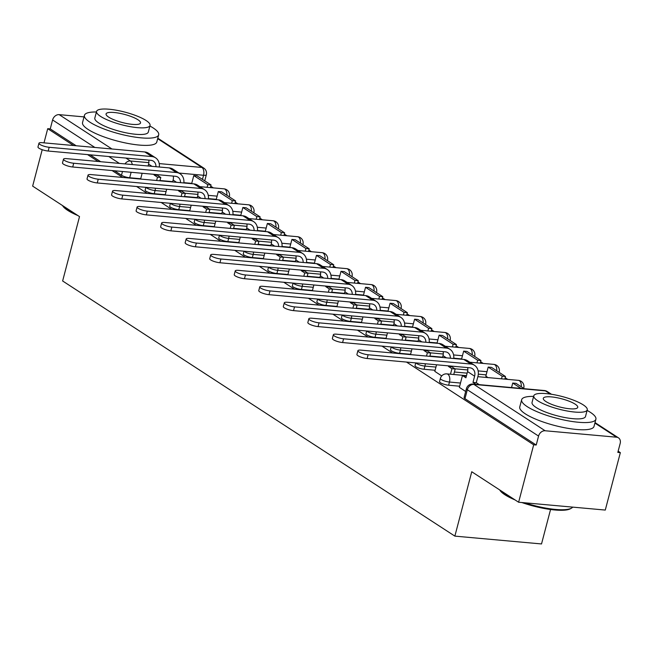 <?xml version="1.0" encoding="UTF-8"?>
<svg xmlns="http://www.w3.org/2000/svg" width="653" height="653" viewBox="0 0 653 653"><rect width="100%" height="100%" fill="white"/><g stroke="black" fill="none" stroke-linecap="round" stroke-linejoin="round"><path stroke-width="0.98" d="M439.551 381.621A6.138 1.453 14.7 0 0 440.44 382.723A6.138 1.453 14.7 0 0 448.635 385.221L449.468 382.046A6.138 1.453 -165.3 0 1 441.273 379.548A6.138 1.453 -165.3 0 1 440.383 378.446L439.551 381.621M415.741 362.897L415.014 365.664A6.138 1.453 14.7 0 0 415.904 366.766A6.138 1.453 14.7 0 0 424.099 369.263L424.932 366.088A6.138 1.453 -165.3 0 1 416.736 363.59A6.138 1.453 -165.3 0 1 415.969 362.913M391.204 346.939L390.478 349.698A6.138 1.453 14.7 0 0 391.367 350.8A6.138 1.453 14.7 0 0 399.571 353.306L400.403 350.13A6.138 1.453 -165.3 0 1 392.2 347.625A6.138 1.453 -165.3 0 1 391.433 346.955M366.668 330.981L365.949 333.74A6.138 1.453 14.7 0 0 366.831 334.842A6.138 1.453 14.7 0 0 375.034 337.348L375.867 334.173A6.138 1.453 -165.3 0 1 367.663 331.667A6.138 1.453 -165.3 0 1 366.896 330.998M342.139 315.015L341.413 317.782A6.138 1.453 14.7 0 0 342.303 318.884A6.138 1.453 14.7 0 0 350.498 321.39L351.33 318.215A6.138 1.453 -165.3 0 1 343.135 315.709A6.138 1.453 -165.3 0 1 342.36 315.04M317.603 299.058L316.876 301.825A6.138 1.453 14.7 0 0 317.766 302.927A6.138 1.453 14.7 0 0 325.961 305.433L326.794 302.257A6.138 1.453 -165.3 0 1 318.599 299.751A6.138 1.453 -165.3 0 1 317.831 299.082M293.066 283.1L292.34 285.867A6.138 1.453 14.7 0 0 293.23 286.969A6.138 1.453 14.7 0 0 301.433 289.467L302.266 286.292A6.138 1.453 -165.3 0 1 294.062 283.794A6.138 1.453 -165.3 0 1 293.295 283.124M268.53 267.142L267.812 269.909A6.138 1.453 14.7 0 0 268.693 271.011A6.138 1.453 14.7 0 0 276.896 273.509L277.729 270.334A6.138 1.453 -165.3 0 1 269.526 267.836A6.138 1.453 -165.3 0 1 268.758 267.159M244.002 251.185L243.275 253.944A6.138 1.453 14.7 0 0 244.165 255.045A6.138 1.453 14.7 0 0 252.36 257.551L253.193 254.376A6.138 1.453 -165.3 0 1 244.997 251.87A6.138 1.453 -165.3 0 1 244.222 251.201M219.465 235.227L218.739 237.986A6.138 1.453 14.7 0 0 219.628 239.088A6.138 1.453 14.7 0 0 227.824 241.594L228.656 238.418A6.138 1.453 -165.3 0 1 220.461 235.913A6.138 1.453 -165.3 0 1 219.694 235.243M194.929 219.261L194.202 222.028A6.138 1.453 14.7 0 0 195.092 223.13A6.138 1.453 14.7 0 0 203.295 225.636L204.128 222.461A6.138 1.453 -165.3 0 1 195.924 219.955A6.138 1.453 -165.3 0 1 195.157 219.286M170.392 203.303L169.674 206.07A6.138 1.453 14.7 0 0 170.555 207.172A6.138 1.453 14.7 0 0 178.759 209.67L179.591 206.503A6.138 1.453 -165.3 0 1 171.388 203.997A6.138 1.453 -165.3 0 1 170.621 203.328M145.864 187.346L145.137 190.113A6.138 1.453 14.7 0 0 146.027 191.215A6.138 1.453 14.7 0 0 154.222 193.712L155.055 190.537A6.138 1.453 -165.3 0 1 146.86 188.04A6.138 1.453 -165.3 0 1 146.084 187.37M406.501 362.064L533.689 444.791L518.621 502.239L605.282 510.066L620.35 452.627L618.138 451.19M507.756 379.385L505.161 377.703M483.22 363.427L480.624 361.738M458.692 347.469L456.096 345.78M434.155 331.512L431.56 329.822M409.619 315.554L407.023 313.864M385.09 299.596L382.495 297.907M360.554 283.631L357.958 281.941M336.017 267.673L333.422 265.983M311.481 251.715L308.885 250.026M286.953 235.757L284.357 234.068M262.416 219.8L259.821 218.11M237.88 203.834L235.284 202.152M213.343 187.876L210.748 186.187M550.561 509.503L541.525 543.949L454.863 536.121L62.631 280.978L79.519 216.608L32.65 186.121L42.208 149.7M44.004 142.852L47.718 128.682L73.618 145.529M87.551 154.59L98.154 161.487M112.087 170.555L122.682 177.445M136.624 186.513L147.219 193.402M161.152 202.471L171.755 209.368M185.689 218.429L196.292 225.326M210.225 234.386L220.82 241.284M234.762 250.344L245.357 257.241M259.29 266.31L269.893 273.199M283.826 282.267L294.43 289.157M308.363 298.225L318.958 305.122M332.899 314.183L343.494 321.08M357.428 330.14L368.031 337.038M381.964 346.098L392.567 352.995M518.621 502.239L471.752 471.752L454.863 536.121M620.35 452.627L617.82 452.398L620.17 443.452A6.138 4.865 123 0 0 618.464 437.845A6.138 4.865 123 0 0 616.636 437.216L545.133 430.76A6.138 4.865 123 0 0 538.562 436.073L467.319 389.735A6.138 1.453 -165.3 0 1 466.43 388.633L464.087 397.579A6.138 1.453 -165.3 0 0 464.969 398.681L467.319 389.735A6.138 4.865 123 0 1 473.89 384.413L545.133 430.76M533.689 444.791L536.219 445.02L538.562 436.073M191.745 183.362L183.893 182.652M172.719 181.648L160.001 180.497M140.705 178.751L129.686 177.755L131.131 172.27M47.718 128.682L50.248 128.91L52.591 119.964A6.138 4.865 -57 0 1 59.162 114.642L84.025 116.895M485.865 375.989L487.799 377.581M434.825 371.377L441.73 375.924M459.361 387.335L465.679 391.498M459.655 386.217L448.635 385.221M486.159 374.871L478.306 374.161M467.132 373.157L454.406 372.006M435.118 370.259L424.099 369.263M461.622 358.913L453.77 358.203M442.595 357.191L429.878 356.048M410.582 354.301L399.571 353.306M437.086 342.956L429.233 342.245M418.067 341.233L405.342 340.082M386.054 338.344L375.034 337.348M412.549 326.998L404.705 326.288M393.53 325.276L380.805 324.125M361.517 322.386L350.498 321.39M388.021 311.04L380.168 310.33M368.994 309.318L356.269 308.167M336.981 306.42L325.961 305.433M363.484 295.074L355.632 294.364M344.458 293.36L331.74 292.209M312.444 290.463L301.433 289.467M338.948 279.117L331.095 278.407M319.929 277.403L307.204 276.252M287.916 274.505L276.896 273.509M314.411 263.159L306.567 262.449M295.393 261.437L282.667 260.294M263.379 258.547L252.36 257.551M289.883 247.201L282.031 246.491M270.856 245.479L258.139 244.328M238.843 242.589L227.824 241.594M265.347 231.244L257.494 230.533M246.32 229.521L233.603 228.37M214.306 226.632L203.295 225.636M240.81 215.286L232.958 214.576M221.791 213.564L209.066 212.413M189.778 210.666L178.759 209.67M216.282 199.32L208.429 198.61M197.255 197.606L184.53 196.455M165.242 194.708L154.222 193.712M536.219 445.02L464.969 398.681M114.61 170.784L121.491 175.257A6.138 1.453 14.7 0 0 129.686 177.755M50.248 128.91L76.148 145.758M90.081 154.818L100.676 161.715M155.969 166.711A8.293 6.563 123 0 0 153.373 161.16A8.293 6.563 123 0 0 150.892 160.32L48.191 151.039A6.905 1.633 -165.3 0 1 41.221 149.333A6.905 1.633 -165.3 0 1 37.972 146.982L38.951 143.227A6.905 1.633 14.7 0 0 42.208 145.578A6.905 1.633 14.7 0 0 49.171 147.284L151.88 156.565A12.285 9.722 -57 0 1 155.545 157.814A12.285 9.722 -57 0 1 159.324 167.013M155.545 157.814L148.468 153.21A12.285 9.722 -57 0 0 144.803 151.961L42.094 142.681A6.905 1.633 14.7 0 0 38.951 143.227M156.63 180.514L157.504 177.183L160.785 177.477L157.332 175.233L154.043 174.931L154.198 174.359M157.504 177.183L154.043 174.931M148.1 166.001L148.598 164.123A8.293 6.563 123 0 0 148.696 160.116M140.624 179.069L142.142 173.265M211.066 184.979L197.067 175.877L193.786 175.575L207.785 184.685L211.066 184.979L210.38 187.607M207.091 187.313L207.785 184.685M191.664 183.681L193.786 175.575M157.479 174.653L157.332 175.233M160.785 177.477L159.912 180.808M180.506 182.669A8.293 6.563 123 0 0 177.902 177.118A8.293 6.563 123 0 0 175.428 176.277L72.728 166.997A6.905 1.633 -165.3 0 1 65.757 165.291A6.905 1.633 -165.3 0 1 62.5 162.94L63.488 159.185A6.905 1.633 14.7 0 0 66.737 161.536A6.905 1.633 14.7 0 0 73.707 163.242L176.416 172.523A12.285 9.722 -57 0 1 180.081 173.771A12.285 9.722 -57 0 1 183.86 182.979M180.081 173.771L173.004 169.168A12.285 9.722 -57 0 0 169.339 167.919L66.63 158.638A6.905 1.633 14.7 0 0 63.488 159.185M181.167 196.471L182.04 193.141L185.321 193.443L181.861 191.19L178.579 190.888L178.726 190.317M182.04 193.141L178.579 190.888M172.637 181.958L173.127 180.081A8.293 6.563 123 0 0 173.233 176.081M165.16 195.027L166.678 189.231M235.602 200.936L221.604 191.835L218.322 191.533L232.321 200.642L235.602 200.936L234.909 203.573M231.627 203.271L232.321 200.642M216.192 199.638L218.322 191.533M182.016 190.611L181.861 191.19M185.321 193.443L184.448 196.773M205.034 198.626A8.293 6.563 123 0 0 202.438 193.076A8.293 6.563 123 0 0 199.965 192.235L97.256 182.954A6.905 1.633 -165.3 0 1 90.285 181.248A6.905 1.633 -165.3 0 1 87.037 178.898L88.024 175.143A6.905 1.633 14.7 0 0 91.273 177.502A6.905 1.633 14.7 0 0 98.244 179.2L200.944 188.48A12.285 9.722 -57 0 1 204.618 189.729A12.285 9.722 -57 0 1 208.397 198.936M204.618 189.729L197.541 185.126A12.285 9.722 -57 0 0 193.868 183.877L91.167 174.596A6.905 1.633 14.7 0 0 88.024 175.143M205.695 212.429L206.577 209.099L209.858 209.401L206.397 207.148L203.116 206.854L203.263 206.275M206.577 209.099L203.116 206.854M197.173 197.916L197.663 196.039A8.293 6.563 123 0 0 197.769 192.039M189.697 210.984L191.215 205.189M260.139 216.894L246.14 207.793L242.859 207.499L256.849 216.6L260.139 216.894L259.445 219.53M256.164 219.228L256.849 216.6M240.728 215.596L242.859 207.499M206.552 206.568L206.397 207.148M209.858 209.401L208.984 212.731M229.57 214.592A8.293 6.563 123 0 0 226.975 209.033A8.293 6.563 123 0 0 224.501 208.193L121.793 198.912A6.905 1.633 -165.3 0 1 114.822 197.206A6.905 1.633 -165.3 0 1 111.573 194.855L112.553 191.109A6.905 1.633 14.7 0 0 115.81 193.459A6.905 1.633 14.7 0 0 122.78 195.157L225.481 204.438A12.285 9.722 -57 0 1 229.154 205.695A12.285 9.722 -57 0 1 232.933 214.894M229.154 205.695L222.077 201.091A12.285 9.722 -57 0 0 218.404 199.842L115.703 190.554A6.905 1.633 14.7 0 0 112.553 191.109M230.231 228.395L231.105 225.065L234.394 225.358L230.933 223.106L227.644 222.812L227.799 222.232M231.105 225.065L227.644 222.812M221.702 213.882L222.2 212.005A8.293 6.563 123 0 0 222.298 207.997M214.225 226.942L215.751 221.147M284.667 232.86L270.677 223.75L267.387 223.457L281.386 232.558L284.667 232.86L283.982 235.488M280.692 235.194L281.386 232.558M265.265 231.554L267.387 223.457M231.08 222.534L230.933 223.106M234.394 225.358L233.521 228.689M254.107 230.55A8.293 6.563 123 0 0 251.511 224.999A8.293 6.563 123 0 0 249.03 224.15L146.329 214.87A6.905 1.633 -165.3 0 1 139.358 213.172A6.905 1.633 -165.3 0 1 136.102 210.821L137.089 207.066A6.905 1.633 14.7 0 0 140.346 209.417A6.905 1.633 14.7 0 0 147.309 211.123L250.017 220.404A12.285 9.722 -57 0 1 253.682 221.653A12.285 9.722 -57 0 1 257.462 230.852M253.682 221.653L246.605 217.049A12.285 9.722 -57 0 0 242.94 215.8L140.232 206.519A6.905 1.633 14.7 0 0 137.089 207.066M254.768 244.353L255.641 241.022L258.923 241.316L255.47 239.063L252.18 238.769L252.336 238.19M255.641 241.022L252.18 238.769M246.238 229.84L246.736 227.962A8.293 6.563 123 0 0 246.834 223.955M238.761 242.908L240.28 237.104M309.204 248.817L295.205 239.708L291.924 239.414L305.922 248.515L309.204 248.817L308.518 251.446M305.229 251.152L305.922 248.515M289.801 247.52L291.924 239.414M255.617 238.492L255.47 239.063M258.923 241.316L258.049 244.646M278.643 246.508A8.293 6.563 123 0 0 276.039 240.957A8.293 6.563 123 0 0 273.566 240.116L170.866 230.827A6.905 1.633 -165.3 0 1 163.895 229.13A6.905 1.633 -165.3 0 1 160.638 226.779L161.626 223.024A6.905 1.633 14.7 0 0 164.874 225.375A6.905 1.633 14.7 0 0 171.845 227.081L274.554 236.362A12.285 9.722 -57 0 1 278.219 237.61A12.285 9.722 -57 0 1 281.998 246.81M278.219 237.61L271.142 233.007A12.285 9.722 -57 0 0 267.477 231.758L164.768 222.477A6.905 1.633 14.7 0 0 161.626 223.024M279.304 260.31L280.178 256.98L283.459 257.274L279.998 255.029L276.717 254.727L276.864 254.156M280.178 256.98L276.717 254.727M270.775 245.797L271.264 243.92A8.293 6.563 123 0 0 271.37 239.912M263.298 258.866L264.816 253.062M333.74 264.775L319.741 255.666L316.46 255.372L330.459 264.481L333.74 264.775L333.046 267.404M329.765 267.11L330.459 264.481M314.33 263.477L316.46 255.372M280.153 254.45L279.998 255.029M283.459 257.274L282.586 260.604M77.895 215.555A37.466 8.84 -165.3 0 1 67.643 210.323A37.466 8.84 -165.3 0 1 62.77 205.964L62.5 205.54M62.598 205.605A38.388 9.06 14.7 0 0 67.112 209.393A38.388 9.06 14.7 0 0 74.662 213.458M96.424 111.981A38.388 9.06 14.7 0 0 84.433 115.336A38.388 9.06 14.7 0 0 89.975 122.217A38.388 9.06 14.7 0 0 130.673 136.387A38.388 9.06 14.7 0 0 158.687 134.812A38.388 9.06 14.7 0 0 153.145 127.931A38.388 9.06 14.7 0 0 149.888 126.005M84.433 115.336L82.539 122.552A38.388 9.06 14.7 0 0 88.082 129.433A38.388 9.06 14.7 0 0 128.78 143.603A38.388 9.06 14.7 0 0 156.793 142.028L158.687 134.812M150.035 125.449L148.296 132.086A27.638 6.522 -165.3 0 1 128.119 133.22A27.638 6.522 -165.3 0 1 98.823 123.017A27.638 6.522 -165.3 0 1 94.824 118.062L96.571 111.418A27.638 6.522 14.7 0 0 100.562 116.381A27.638 6.522 14.7 0 0 129.865 126.584A27.638 6.522 14.7 0 0 150.035 125.449A27.638 6.522 14.7 0 0 146.043 120.487A27.638 6.522 14.7 0 0 116.74 110.292A27.638 6.522 14.7 0 0 96.571 111.418M137.954 119.76A17.811 4.204 14.7 0 0 119.075 113.189A17.811 4.204 14.7 0 0 106.072 113.916A17.811 4.204 14.7 0 0 108.651 117.107A17.811 4.204 14.7 0 0 127.531 123.686A17.811 4.204 14.7 0 0 140.534 122.952A17.811 4.204 14.7 0 0 137.954 119.76M524.669 502.786A38.388 9.06 14.7 0 0 571.367 508.222L570.289 508.809A37.466 8.84 -165.3 0 1 521.829 502.524M515.111 499.953A37.466 8.84 -165.3 0 1 504.859 494.729A37.466 8.84 -165.3 0 1 499.978 490.362L499.716 489.938M499.814 490.003A38.388 9.06 14.7 0 0 504.328 493.79A38.388 9.06 14.7 0 0 511.879 497.855M571.367 508.222A38.388 9.06 14.7 0 0 572.689 507.12M533.64 396.379A38.388 9.06 14.7 0 0 521.649 399.734A38.388 9.06 14.7 0 0 527.191 406.623A38.388 9.06 14.7 0 0 567.89 420.785A38.388 9.06 14.7 0 0 595.903 419.218A38.388 9.06 14.7 0 0 590.361 412.329A38.388 9.06 14.7 0 0 587.104 410.402M521.649 399.734L519.755 406.95A38.388 9.06 14.7 0 0 525.298 413.839A38.388 9.06 14.7 0 0 565.996 428.001A38.388 9.06 14.7 0 0 594.01 426.433L595.903 419.218M587.251 409.847L585.512 416.483A27.638 6.522 -165.3 0 1 565.335 417.618A27.638 6.522 -165.3 0 1 536.04 407.415A27.638 6.522 -165.3 0 1 532.04 402.46L533.787 395.824A27.638 6.522 14.7 0 0 537.778 400.779A27.638 6.522 14.7 0 0 567.082 410.982A27.638 6.522 14.7 0 0 587.251 409.847A27.638 6.522 14.7 0 0 583.26 404.893A27.638 6.522 14.7 0 0 553.956 394.69A27.638 6.522 14.7 0 0 533.787 395.824M575.171 404.158A17.811 4.204 14.7 0 0 556.291 397.587A17.811 4.204 14.7 0 0 543.288 398.314A17.811 4.204 14.7 0 0 545.867 401.513A17.811 4.204 14.7 0 0 564.747 408.084A17.811 4.204 14.7 0 0 577.75 407.358A17.811 4.204 14.7 0 0 575.171 404.158M303.172 262.465A8.293 6.563 123 0 0 300.576 256.915A8.293 6.563 123 0 0 298.103 256.074L195.394 246.793A6.905 1.633 -165.3 0 1 188.423 245.087A6.905 1.633 -165.3 0 1 185.174 242.736L186.162 238.982A6.905 1.633 14.7 0 0 189.411 241.332A6.905 1.633 14.7 0 0 196.382 243.038L299.082 252.319A12.285 9.722 -57 0 1 302.755 253.568A12.285 9.722 -57 0 1 306.535 262.767M302.755 253.568L295.678 248.964A12.285 9.722 -57 0 0 292.005 247.716L189.305 238.435A6.905 1.633 14.7 0 0 186.162 238.982M303.833 276.268L304.706 272.938L307.996 273.232L304.535 270.987L301.253 270.685L301.4 270.113M304.706 272.938L301.253 270.685M295.311 261.755L295.801 259.878A8.293 6.563 123 0 0 295.907 255.87M287.834 274.823L289.352 269.02M358.277 280.733L344.278 271.632L340.988 271.33L354.987 280.439L358.277 280.733L357.583 283.361M354.301 283.067L354.987 280.439M338.866 279.435L340.988 271.33M304.69 270.407L304.535 270.987M307.996 273.232L307.122 276.562M327.708 278.423A8.293 6.563 123 0 0 325.112 272.872A8.293 6.563 123 0 0 322.639 272.032L219.93 262.751A6.905 1.633 -165.3 0 1 212.96 261.045A6.905 1.633 -165.3 0 1 209.711 258.694L210.69 254.939A6.905 1.633 14.7 0 0 213.947 257.29A6.905 1.633 14.7 0 0 220.918 258.996L323.619 268.277A12.285 9.722 -57 0 1 327.292 269.526A12.285 9.722 -57 0 1 331.071 278.733M327.292 269.526L320.215 264.922A12.285 9.722 -57 0 0 316.542 263.673L213.841 254.392A6.905 1.633 14.7 0 0 210.69 254.939M328.369 292.226L329.243 288.895L332.532 289.197L329.071 286.945L325.782 286.643L325.937 286.071M329.243 288.895L325.782 286.643M319.839 277.713L320.337 275.835A8.293 6.563 123 0 0 320.435 271.836M312.363 290.781L313.889 284.986M382.805 296.691L368.814 287.589L365.525 287.287L379.524 296.397L382.805 296.691L382.119 299.327M378.83 299.025L379.524 296.397M363.403 295.393L365.525 287.287M329.218 286.365L329.071 286.945M332.532 289.197L331.659 292.528M352.245 294.389A8.293 6.563 123 0 0 349.649 288.83A8.293 6.563 123 0 0 347.167 287.989L244.467 278.709A6.905 1.633 -165.3 0 1 237.496 277.003A6.905 1.633 -165.3 0 1 234.239 274.652L235.227 270.897A6.905 1.633 14.7 0 0 238.484 273.256A6.905 1.633 14.7 0 0 245.446 274.954L348.155 284.235A12.285 9.722 -57 0 1 351.82 285.483A12.285 9.722 -57 0 1 355.599 294.691M351.82 285.483L344.743 280.88A12.285 9.722 -57 0 0 341.078 279.631L238.369 270.35A6.905 1.633 14.7 0 0 235.227 270.897M352.906 308.183L353.779 304.853L357.06 305.155L353.599 302.902L350.318 302.608L350.473 302.029M353.779 304.853L350.318 302.608M344.376 293.67L344.874 291.793A8.293 6.563 123 0 0 344.972 287.793M336.899 306.739L338.417 300.943M407.341 312.648L393.343 303.547L390.061 303.253L404.06 312.354L407.341 312.648L406.656 315.285M403.366 314.983L404.06 312.354M387.939 311.35L390.061 303.253M353.755 302.331L353.599 302.902M357.06 305.155L356.187 308.485M376.781 310.346A8.293 6.563 123 0 0 374.177 304.796A8.293 6.563 123 0 0 371.704 303.947L269.003 294.666A6.905 1.633 -165.3 0 1 262.033 292.96A6.905 1.633 -165.3 0 1 258.776 290.609L259.763 286.863A6.905 1.633 14.7 0 0 263.012 289.214A6.905 1.633 14.7 0 0 269.983 290.911L372.692 300.2A12.285 9.722 -57 0 1 376.357 301.449A12.285 9.722 -57 0 1 380.136 310.648M376.357 301.449L369.28 296.846A12.285 9.722 -57 0 0 365.615 295.597L262.906 286.308A6.905 1.633 14.7 0 0 259.763 286.863M377.442 324.149L378.316 320.819L381.597 321.113L378.136 318.86L374.855 318.566L375.002 317.987M378.316 320.819L374.855 318.566M368.912 309.636L369.402 307.759A8.293 6.563 123 0 0 369.508 303.751M361.436 322.696L362.954 316.901M431.878 328.614L417.879 319.505L414.598 319.211L428.597 328.312L431.878 328.614L431.184 331.242M427.903 330.949L428.597 328.312M412.467 327.308L414.598 319.211M378.291 318.289L378.136 318.86M381.597 321.113L380.723 324.443M401.309 326.304A8.293 6.563 123 0 0 398.714 320.754A8.293 6.563 123 0 0 396.24 319.905L293.532 310.624A6.905 1.633 -165.3 0 1 286.561 308.926A6.905 1.633 -165.3 0 1 283.312 306.575L284.3 302.821A6.905 1.633 14.7 0 0 287.549 305.171A6.905 1.633 14.7 0 0 294.519 306.877L397.22 316.158A12.285 9.722 -57 0 1 400.893 317.407A12.285 9.722 -57 0 1 404.672 326.606M400.893 317.407L393.816 312.803A12.285 9.722 -57 0 0 390.143 311.554L287.442 302.274A6.905 1.633 14.7 0 0 284.3 302.821M401.97 340.107L402.844 336.777L406.133 337.07L402.672 334.818L399.391 334.524L399.538 333.944M402.844 336.777L399.391 334.524M393.449 325.594L393.939 323.717A8.293 6.563 123 0 0 394.045 319.709M385.964 338.662L387.49 332.859M456.414 344.572L442.416 335.462L439.126 335.169L453.125 344.27L456.414 344.572L455.721 347.2M452.439 346.906L453.125 344.27M437.004 343.274L439.126 335.169M402.819 334.246L402.672 334.818M406.133 337.07L405.26 340.401M425.846 342.262A8.293 6.563 123 0 0 423.25 336.711A8.293 6.563 123 0 0 420.777 335.871L318.068 326.59A6.905 1.633 -165.3 0 1 311.097 324.884A6.905 1.633 -165.3 0 1 307.849 322.533L308.828 318.778A6.905 1.633 14.7 0 0 312.085 321.129A6.905 1.633 14.7 0 0 319.056 322.835L421.756 332.116A12.285 9.722 -57 0 1 425.43 333.365A12.285 9.722 -57 0 1 429.209 342.564M425.43 333.365L418.353 328.761A12.285 9.722 -57 0 0 414.679 327.512L311.979 318.231A6.905 1.633 14.7 0 0 308.828 318.778M426.507 356.065L427.38 352.734L430.67 353.028L427.209 350.783L423.919 350.481L424.075 349.91M427.38 352.734L423.919 350.481M417.977 341.552L418.475 339.674A8.293 6.563 123 0 0 418.573 335.666M410.5 354.62L412.027 348.816M480.943 360.529L466.952 351.42L463.663 351.126L477.661 360.236L480.943 360.529L480.257 363.158M476.968 362.864L477.661 360.236M461.54 359.232L463.663 351.126M427.356 350.204L427.209 350.783M430.67 353.028L429.796 356.358M450.382 358.219A8.293 6.563 123 0 0 447.787 352.669A8.293 6.563 123 0 0 445.305 351.828L342.605 342.547A6.905 1.633 -165.3 0 1 335.634 340.842A6.905 1.633 -165.3 0 1 332.377 338.491L333.365 334.736A6.905 1.633 14.7 0 0 336.621 337.087A6.905 1.633 14.7 0 0 343.584 338.793L446.293 348.073A12.285 9.722 -57 0 1 449.958 349.322A12.285 9.722 -57 0 1 453.737 358.521M449.958 349.322L442.881 344.719A12.285 9.722 -57 0 0 439.216 343.47L336.507 334.189A6.905 1.633 14.7 0 0 333.365 334.736M450.472 374.21L451.917 368.692L455.198 368.986L451.737 366.741L448.456 366.439L448.611 365.868M451.917 368.692L448.456 366.439M442.514 357.509L443.003 355.632A8.293 6.563 123 0 0 443.109 351.624M434.816 371.418L436.555 364.774M505.479 376.487L491.48 367.386L488.199 367.084L502.198 376.193L505.479 376.487L504.793 379.124M501.504 378.822L502.198 376.193M485.791 376.275L488.199 367.084M451.892 366.162L451.737 366.741M455.198 368.986L453.753 374.504M367.133 358.505A6.905 1.633 -165.3 0 1 360.17 356.799A6.905 1.633 -165.3 0 1 356.913 354.448L357.901 350.694A6.905 1.633 14.7 0 0 361.15 353.044A6.905 1.633 14.7 0 0 368.121 354.75L470.829 364.031A12.285 9.722 -57 0 1 474.494 365.28A12.285 9.722 -57 0 1 477.906 376.495L476.274 382.699L472.992 382.405L474.617 376.193A8.293 6.563 123 0 0 472.315 368.627A8.293 6.563 123 0 0 469.842 367.786L367.133 358.505L368.121 354.75M474.494 365.28L467.417 360.676A12.285 9.722 -57 0 0 463.752 359.428L361.044 350.147A6.905 1.633 14.7 0 0 357.901 350.694M479.269 384.641L476.274 382.699M475.988 384.348L472.992 382.405M459.353 387.384L462.455 375.548L465.916 377.801L467.54 371.59A8.293 6.563 123 0 0 467.646 367.59M524.277 388.715L516.017 383.344L512.736 383.042L520.988 388.413M511.552 387.564L512.736 383.042M466.324 376.226L462.455 375.548M550.34 394.094L545.386 390.878L473.89 384.413A6.138 3.461 -84.8 0 0 472.927 384.07A6.138 6.138 0 0 0 466.43 388.633M616.636 437.216L594.891 423.079M202.463 179.379L203.54 175.273L178.971 173.053M125.898 158.059L130.404 160.989L148.86 162.654M159.218 163.593L201.908 167.454L157.675 138.681M59.162 114.642L111.965 148.99M460.487 383.042L449.468 382.046A6.138 3.461 -84.8 0 0 447.836 374.226A6.138 3.461 95.2 0 0 446.872 373.883A6.138 6.138 0 0 0 440.383 378.446M486.991 371.696L478.127 370.896M467.817 369.965L454.904 368.798M435.951 367.084L424.932 366.088A6.138 3.461 -84.8 0 0 425.274 363.754M462.455 355.738L453.598 354.938M443.281 354.008L430.376 352.84M411.414 351.126L400.403 350.13A6.138 3.461 -84.8 0 0 400.738 347.796M437.918 339.78L429.062 338.98M418.744 338.05L405.839 336.883M386.886 335.169L375.867 334.173A6.138 3.461 -84.8 0 0 376.201 331.838M413.39 323.823L404.525 323.023M394.216 322.084L381.303 320.925M362.35 319.211L351.33 318.215A6.138 3.461 -84.8 0 0 351.673 315.881M388.853 307.865L379.989 307.057M369.68 306.126L356.767 304.959M337.813 303.253L326.794 302.257A6.138 3.461 -84.8 0 0 327.137 299.923M364.317 291.899L355.461 291.099M345.143 290.169L332.238 289.001M313.277 287.287L302.266 286.292A6.138 3.461 -84.8 0 0 302.6 283.965M339.78 275.941L330.924 275.142M320.615 274.211L307.702 273.044M288.748 271.33L277.729 270.334A6.138 3.461 -84.8 0 0 278.064 267.999M315.252 259.984L306.388 259.184M296.078 258.253L283.165 257.086M264.212 255.372L253.193 254.376A6.138 3.461 -84.8 0 0 253.535 252.042M290.716 244.026L281.851 243.226M271.542 242.296L258.629 241.128M239.675 239.414L228.656 238.418A6.138 3.461 -84.8 0 0 228.999 236.084M266.179 228.068L257.323 227.268M247.005 226.33L234.101 225.171M215.139 223.457L204.128 222.461A6.138 3.461 -84.8 0 0 204.462 220.126M241.643 212.111L232.786 211.303M222.477 210.372L209.564 209.205M190.611 207.491L179.591 206.503A6.138 3.461 -84.8 0 0 179.926 204.169M217.114 196.145L208.25 195.345M197.941 194.414L185.028 193.247M166.074 191.533L155.055 190.537A6.138 3.461 -84.8 0 0 155.398 188.211M226.86 195.255A6.138 3.461 -84.8 0 0 224.926 189.182A6.138 3.461 -84.8 0 0 223.963 188.839A6.138 6.138 0 0 1 229.35 196.512M251.397 211.213A6.138 3.461 -84.8 0 0 249.462 205.14A6.138 3.461 -84.8 0 0 248.499 204.797A6.138 6.138 0 0 1 253.886 212.47M275.933 227.171A6.138 3.461 -84.8 0 0 273.999 221.098A6.138 3.461 -84.8 0 0 273.036 220.755A6.138 6.138 0 0 1 278.423 228.436M300.462 243.128A6.138 3.461 -84.8 0 0 298.527 237.063A6.138 3.461 -84.8 0 0 297.572 236.713A6.138 6.138 0 0 1 302.959 244.393M324.998 259.086A6.138 3.461 -84.8 0 0 323.064 253.021A6.138 3.461 -84.8 0 0 322.1 252.678A6.138 6.138 0 0 1 327.488 260.351M349.535 275.044A6.138 3.461 -84.8 0 0 347.6 268.979A6.138 3.461 -84.8 0 0 346.637 268.636A6.138 6.138 0 0 1 352.024 276.309M374.063 291.009A6.138 3.461 -84.8 0 0 372.137 284.937A6.138 3.461 -84.8 0 0 371.173 284.594A6.138 6.138 0 0 1 376.561 292.266M398.599 306.967A6.138 3.461 -84.8 0 0 396.665 300.894A6.138 3.461 -84.8 0 0 395.702 300.551A6.138 6.138 0 0 1 401.097 308.224M423.136 322.925A6.138 3.461 -84.8 0 0 421.201 316.852A6.138 3.461 -84.8 0 0 420.238 316.509A6.138 6.138 0 0 1 425.625 324.19M447.672 338.883A6.138 3.461 -84.8 0 0 445.738 332.818A6.138 3.461 -84.8 0 0 444.775 332.467A6.138 6.138 0 0 1 450.162 340.148M472.201 354.84A6.138 3.461 -84.8 0 0 470.274 348.775A6.138 3.461 -84.8 0 0 469.311 348.433A6.138 6.138 0 0 1 474.698 356.105M496.737 370.798A6.138 3.461 -84.8 0 0 494.803 364.733A6.138 3.461 -84.8 0 0 493.839 364.39A6.138 6.138 0 0 1 499.235 372.063M521.274 386.764A6.138 3.461 -84.8 0 0 519.339 380.691A6.138 3.461 -84.8 0 0 518.376 380.348A6.138 6.138 0 0 1 523.763 388.021M204.74 180.865L206.332 174.784A6.138 1.453 -165.3 0 1 203.54 175.273A6.138 3.461 95.2 0 0 201.908 167.454A6.138 4.865 -57 0 1 203.744 168.074L157.806 138.191M121.491 175.257L122.478 171.494M119.377 163.405L108.782 156.508M94.848 147.447L52.591 119.964M544.422 390.535A6.138 3.461 -84.8 0 1 545.386 390.878A6.138 4.865 -57 0 1 547.222 391.498A6.138 6.138 0 0 0 544.422 390.535L472.927 384.07M132.265 164.572A6.138 3.461 95.2 0 0 130.404 160.989A6.138 4.865 123 0 0 124.952 163.911M49.171 147.284L48.191 151.039M148.598 164.123L152.027 166.36M144.803 151.961L151.88 156.565M73.707 163.242L72.728 166.997M173.127 180.081L176.563 182.318M169.339 167.919L176.416 172.523M98.244 179.2L97.256 182.954M197.663 196.039L201.1 198.275M193.868 183.877L200.944 188.48M122.78 195.157L121.793 198.912M222.2 212.005L225.628 214.233M218.404 199.842L225.481 204.438M147.309 211.123L146.329 214.87M246.736 227.962L250.164 230.191M242.94 215.8L250.017 220.404M171.845 227.081L170.866 230.827M271.264 243.92L274.701 246.148M267.477 231.758L274.554 236.362M196.382 243.038L195.394 246.793M295.801 259.878L299.229 262.114M292.005 247.716L299.082 252.319M220.918 258.996L219.93 262.751M320.337 275.835L323.766 278.072M316.542 263.673L323.619 268.277M245.446 274.954L244.467 278.709M344.874 291.793L348.302 294.03M341.078 279.631L348.155 284.235M269.983 290.911L269.003 294.666M369.402 307.759L372.839 309.987M365.615 295.597L372.692 300.2M294.519 306.877L293.532 310.624M393.939 323.717L397.367 325.945M390.143 311.554L397.22 316.158M319.056 322.835L318.068 326.59M418.475 339.674L421.903 341.903M414.679 327.512L421.756 332.116M343.584 338.793L342.605 342.547M443.003 355.632L446.44 357.868M439.216 343.47L446.293 348.073M467.54 371.59L474.617 376.193M463.752 359.428L470.829 364.031M199.9 186.66L223.963 188.839M224.436 202.626L248.499 204.797M248.973 218.584L273.036 220.755M273.501 234.541L297.572 236.713M298.037 250.499L322.1 252.678M322.574 266.457L346.637 268.636M347.11 282.414L371.173 284.594M371.639 298.38L395.702 300.551M396.175 314.338L420.238 316.509M420.712 330.296L444.775 332.467M445.24 346.253L469.311 348.433M469.776 362.211L493.839 364.39M446.872 373.883L466.479 375.655M477.849 376.683L518.376 380.348M618.464 437.845L595.022 422.589M551.475 394.265L547.222 391.498M206.332 174.784A6.138 6.138 0 0 0 203.744 168.074"/></g></svg>
